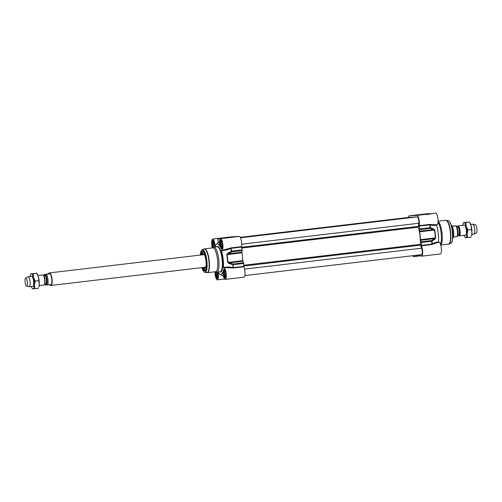 <?xml version="1.0" encoding="UTF-8"?>
<svg xmlns="http://www.w3.org/2000/svg" width="502" height="502" viewBox="0 0 502 502"><rect width="100%" height="100%" fill="white"/><g stroke="black" fill="none" stroke-linecap="round" stroke-linejoin="round"><path stroke-width="0.75" d="M218.119 272.159L218.056 272.605L218.119 272.159A15.48 4.16 -96.7 0 0 220.058 274.456A15.48 4.16 -96.7 0 0 222.737 271.883L222.85 271.971M215.446 271.733L216.268 272.103A12.638 3.401 -96.7 0 0 216.776 272.209A12.638 3.401 -96.7 0 0 216.826 272.203A12.638 3.401 -96.7 0 0 218.734 259.358A12.638 3.401 -96.7 0 0 213.915 247.103A12.638 3.401 -96.7 0 0 213.865 247.109A12.638 3.401 -96.7 0 0 213.337 247.335L212.628 247.888M215.659 271.707A12.004 3.225 -96.7 0 0 215.709 271.701A12.004 3.225 -96.7 0 0 217.517 259.496A12.004 3.225 -96.7 0 0 212.942 247.856A12.004 3.225 -96.7 0 0 212.892 247.862L204.565 248.841A12.004 3.225 -96.7 0 1 204.615 248.841A12.004 3.225 -96.7 0 1 209.196 260.482A12.004 3.225 -96.7 0 1 207.382 272.686L206.824 272.674A11.96 3.219 -96.7 0 0 207.019 272.686A11.96 3.219 -96.7 0 0 208.882 260.613A11.96 3.219 -96.7 0 0 204.308 248.917A11.96 3.219 -96.7 0 0 204.025 248.986L204.565 248.841M242.215 250.611L241.92 252.217L228.134 253.849L231.811 251.841L242.215 250.611L242.19 249.933A20.689 5.566 -96.7 0 0 241.512 247.053L241.493 246.658A5.842 1.569 -96.7 0 0 241.255 240.176A5.842 1.569 -96.7 0 0 239.328 236.379L228.178 237.697M226.747 254.639L241.939 252.826A17.846 4.8 83.3 0 1 242.83 260.651L227.977 262.402A17.846 4.8 -96.7 0 0 227.086 254.577L228.134 253.849L227.77 253.265L226.747 254.639A17.758 4.775 83.3 0 1 227.632 262.42L228.943 263.531L232.984 264.705A20.601 5.541 83.3 0 1 232.972 267.591C229.634 266.826 226.446 266.807 223.409 267.553A15.48 4.16 -96.7 0 0 221.464 250.492C224.595 250.573 227.701 249.87 230.782 248.39L241.512 247.053M223.572 267.961L223.409 267.553L223.572 267.961A5.842 1.569 83.3 0 1 223.898 267.786A5.842 1.569 83.3 0 1 226.145 273.402A5.842 1.569 83.3 0 1 225.272 279.388L244.003 277.173A5.842 1.569 -96.7 0 0 245.02 273.163A5.842 1.569 -96.7 0 0 243.784 266.782L243.715 266.393L233.311 267.622A20.689 5.566 -96.7 0 0 233.323 264.698L233.198 264.027L229.163 262.879L242.955 261.247L243.608 262.797L233.198 264.027L232.984 264.705L243.727 263.468L243.608 262.797M202.306 267.56A9.795 2.635 -96.7 0 0 205.393 270.302A9.795 2.635 -96.7 0 0 206.178 260.739A9.795 2.635 -96.7 0 0 203.191 251.627A9.795 2.635 -96.7 0 0 202.45 251.32A9.795 2.635 -96.7 0 0 200.819 255.01M201.233 254.966A9.475 2.548 83.3 0 1 202.752 251.602A9.475 2.548 83.3 0 1 202.789 251.602A9.475 2.548 83.3 0 1 203.348 251.778M205.513 270.12A9.475 2.548 83.3 0 1 204.979 270.427A9.475 2.548 83.3 0 1 204.935 270.427A9.475 2.548 83.3 0 1 202.72 267.51M234.327 236.812L227.814 237.565L234.327 236.812M228.153 237.408L219.87 238.375L228.153 237.408M241.493 246.658L231.083 247.888L230.594 248.032L230.782 248.39A20.601 5.541 83.3 0 1 231.447 251.232L227.77 253.265M243.715 266.393A20.689 5.566 -96.7 0 0 243.727 263.468M242.19 249.933L231.78 251.163L231.447 251.232L231.811 251.841L231.78 251.163A20.689 5.566 -96.7 0 0 231.108 248.283L231.083 247.888M241.939 252.826L241.92 252.217M228.943 263.531L229.163 262.879L227.632 262.42M242.955 261.247L242.83 260.651M233.38 268.012L232.972 267.591L232.865 267.986L233.38 268.012L243.784 266.782M219.914 246.181L219.889 245.848A5.842 1.569 83.3 0 1 220.573 238.594A5.842 1.569 83.3 0 1 222.819 244.217A5.842 1.569 83.3 0 1 221.947 250.203A5.842 1.569 83.3 0 1 221.533 250.065L221.464 250.492L221.533 250.065M215.509 245.679L215.207 246.57A15.48 4.16 -96.7 0 1 216.475 244.167A15.48 4.16 -96.7 0 1 219.826 246.3L219.889 245.848M231.384 236.856A5.842 1.569 -96.7 0 1 231.409 236.85A5.842 1.569 -96.7 0 0 231.409 236.85L239.328 236.379M228.328 237.641L225.254 237.848L226.415 238.086M229.075 237.22L231.19 236.969L229.075 237.22M230.945 237.107L233.06 236.862L230.945 237.107M232.658 237.095L226.797 237.71L232.658 237.095M221.62 238.368L221.156 238.061L221.313 238.688M212.346 247.925A5.842 1.569 83.3 0 1 212.672 239.065L231.409 236.85L221.156 238.061L222.474 237.986L222.122 238.343L222.474 237.986C215.697 238.933 218.816 238.255 217.849 238.921L220.315 238.714M218.514 242.485L219.562 241.769M212.672 239.065A5.842 1.569 83.3 0 1 215.044 246.137L215.207 246.57M224.607 279.005L217.372 279.859A5.842 1.569 83.3 0 0 218.056 272.605L218.565 272.919M217.372 279.859A5.842 1.569 83.3 0 1 214.981 271.789M222.901 272.322L222.737 271.883L222.901 272.322A5.842 1.569 83.3 0 0 225.272 279.388M225.536 267.591L232.865 267.986M230.594 248.032L223.842 249.983M219.569 241.518L218.27 242.742M224.507 238.255L225.254 238.042M228.059 237.986L228.454 237.666A5.842 1.569 83.3 0 1 228.454 237.666L220.573 238.594M224.488 238.136L222.474 237.986M203.41 251.841A9.35 2.516 -96.7 0 0 201.402 254.941L202.871 251.602A9.475 2.548 -96.7 0 0 202.287 252.104M204.408 270.051A9.475 2.548 -96.7 0 0 205.098 270.402L202.877 267.491M204.025 254.2A6.758 1.82 -96.7 0 0 203.73 254.257A6.758 1.82 -96.7 0 0 203.316 254.715M204.797 267.265A6.758 1.82 -96.7 0 0 205.312 267.616A6.758 1.82 -96.7 0 0 205.607 267.604M203.686 267.397A7.423 1.995 -96.7 0 0 204.872 268.369A7.423 1.995 -96.7 0 0 206.153 263.506A7.423 1.995 -96.7 0 0 204.728 255.518A7.423 1.995 -96.7 0 0 203.134 253.623A7.423 1.995 -96.7 0 0 202.206 254.847M222.273 248.22A3.916 1.054 83.3 0 1 222.009 248.101A3.916 1.054 83.3 0 1 220.874 244.888A3.916 1.054 83.3 0 1 220.949 240.991A3.916 1.054 83.3 0 1 221.131 240.627A3.916 1.054 83.3 0 1 221.351 240.452M222.537 246.815L221.758 246.865L221.081 244.374L221.187 241.845L221.953 241.795M221.758 246.865L222.537 246.771M221.081 244.374L222.449 244.217M213.419 247.279A3.916 1.054 83.3 0 1 213.231 241.098A3.916 1.054 83.3 0 1 213.457 240.916M213.802 247.116L213.181 244.844L213.287 242.309L214.053 242.265M213.181 244.844L214.549 244.681M217.699 277.876A3.916 1.054 83.3 0 1 217.441 277.757A3.916 1.054 83.3 0 1 216.155 272.059M217.962 276.47L217.184 276.52L216.506 274.029L216.582 272.203M217.184 276.52L217.968 276.426M216.506 274.029L217.874 273.872M225.599 277.405A3.916 1.054 83.3 0 1 225.335 277.286A3.916 1.054 83.3 0 1 224.199 274.073A3.916 1.054 83.3 0 1 224.275 270.176A3.916 1.054 83.3 0 1 224.457 269.812A3.916 1.054 83.3 0 1 224.676 269.637M225.862 276.006L225.084 276.05L224.407 273.565L224.507 271.03L225.279 270.98M225.084 276.05L225.862 275.956M224.407 273.565L225.774 273.402M231.516 237.17L229.232 237.402L231.516 237.17M232.639 237.007L229.565 237.364L232.639 237.007M231.397 237.139L230.085 237.308L231.403 237.17M419.653 254.89A20.689 5.566 83.3 0 1 419.415 255.311L419.145 254.953L415.75 255.531A20.689 5.566 83.3 0 1 415.612 255.374M408.208 217.473A5.842 1.569 83.3 0 1 409.074 215.847A5.842 1.569 83.3 0 1 409.099 215.847L416.999 215.377A5.842 1.569 83.3 0 1 418.925 219.173A5.842 1.569 83.3 0 1 419.157 225.655L419.183 226.051L429.888 224.852C432.467 225.668 434.701 225.737 436.596 225.059A15.48 4.16 83.3 0 1 438.541 242.121C436.552 241.97 434.399 242.617 432.078 244.054A20.601 5.541 -96.7 0 0 432.09 241.167A0.634 0.389 -125.2 0 0 431.676 240.565L421.272 241.795L421.398 242.466A20.689 5.566 83.3 0 1 421.385 245.384L421.448 245.779A5.842 1.569 83.3 0 1 422.684 252.161A5.842 1.569 83.3 0 1 421.667 256.171A5.842 1.569 83.3 0 1 420.45 254.796M421.398 242.466L432.09 241.167L434.82 239.197L435.642 237.835A17.758 4.775 -96.7 0 0 434.757 230.048L433.653 228.925L430.553 227.695A20.601 5.541 -96.7 0 0 429.888 224.852L430.019 224.457L429.561 224.425L419.157 225.655M438.064 222.185A12.638 3.401 83.3 0 1 441.145 233.292A12.638 3.401 83.3 0 1 440.543 244.48M438.095 221.52A12.004 3.225 83.3 0 1 442.024 233.192A12.004 3.225 83.3 0 1 440.687 244.945L440.687 244.951M421.272 241.795L420.62 240.245L434.412 238.619L431.676 240.565L431.802 241.236A20.689 5.566 83.3 0 1 431.789 244.154L421.385 245.384M414.1 215.414L420.62 214.661L414.1 215.414M420.281 214.818L428.557 213.858L420.281 214.818M419.183 226.051A20.689 5.566 83.3 0 1 419.854 228.931L419.885 229.609L430.289 228.379A0.634 0.395 -69 0 0 430.553 227.695L419.854 228.931M429.561 224.425L429.587 224.821A20.689 5.566 83.3 0 1 430.258 227.701L430.289 228.379L433.383 229.583L419.59 231.215L419.885 229.609M435.642 237.835L420.5 239.642A17.846 4.8 -96.7 0 0 419.609 231.817L434.462 230.067A17.846 4.8 83.3 0 1 435.353 237.892L434.412 238.619A0.634 0.389 -125.8 0 1 434.82 239.197M433.653 228.925A0.634 0.395 -68.4 0 1 433.383 229.583L434.757 230.048M419.59 231.215L419.609 231.817M432.078 244.054L431.858 244.549L432.291 244.411L432.078 244.054M420.5 239.642L420.62 240.245M409.099 215.847L420.136 214.586A5.842 1.569 -96.7 0 0 419.973 214.561L420.438 214.869M421.749 214.492L427.271 214.166L427.252 214.73L427.271 214.166L425.978 214.241M419.352 215.007L417.237 215.258L419.358 215.063M417.488 215.12L415.374 215.364L417.495 215.176M415.769 215.132L421.636 214.517L415.769 215.132M426.876 214.486L435.705 213.162A5.842 1.569 -96.7 0 1 437.951 218.784A5.842 1.569 -96.7 0 1 437.079 224.77L430.019 224.457M436.596 225.059L436.671 224.632M438.71 242.529L438.541 242.121M432.291 244.411L437.393 242.541M421.667 256.171L440.405 253.956A5.842 1.569 -96.7 0 0 441.277 247.969A5.842 1.569 -96.7 0 0 439.03 242.353L437.386 242.548M414.539 255.499A5.842 1.569 83.3 0 1 413.773 256.641A5.842 1.569 83.3 0 1 412.757 255.706M428.275 213.821A5.842 1.569 -96.7 0 0 427.811 213.632L409.074 215.847M422.822 214.41L423.977 214.285C432.962 213.419 429.693 213.488 430.653 213.934M421.768 214.492L422.835 214.41M416.911 215.057L419.195 214.825L416.911 215.057M415.788 215.22L418.869 214.862L415.788 215.22M417.03 215.088L418.342 214.919L417.03 215.088M240.533 237.772L417.3 216.877A3.79 1.017 83.3 0 1 418.511 219.117A3.79 1.017 83.3 0 1 418.768 223.258L418.342 227.168A17.055 4.587 83.3 0 1 420.306 244.38L421.605 248.189A3.79 1.017 83.3 0 1 422.295 252.249A3.79 1.017 83.3 0 1 421.636 254.658L244.876 275.554M415.932 216.958L240.502 237.697L415.995 217.033M414.589 217.04L240.471 237.622L414.815 217.077M411.659 217.209L240.389 237.459L411.941 217.347M410.51 217.278L240.358 237.396L410.743 217.322M240.32 237.314L409.111 217.36A3.79 1.017 83.3 0 1 409.331 217.416M457.485 226.741L457.542 226.571A5.051 1.362 83.3 0 1 458.119 225.869A5.051 1.362 83.3 0 1 458.144 225.869A5.051 1.362 83.3 0 1 460.07 230.769A5.051 1.362 83.3 0 1 459.305 235.909A5.051 1.362 83.3 0 1 459.286 235.909A5.051 1.362 83.3 0 1 458.583 235.356L458.483 235.206M453.017 226.107L456.017 225.806L453.162 226.182L451.342 225.555M452.904 237.779L454.379 236.856L457.228 236.48A5.403 1.45 -96.7 0 0 457.931 231.196A5.403 1.45 -96.7 0 0 456.086 225.837M456.017 225.806L455.941 225.856A6.162 1.657 83.3 0 1 457.397 231.14A6.162 1.657 83.3 0 1 457.159 236.524M451.486 225.618A6.162 1.657 83.3 0 1 453.576 231.491A6.162 1.657 83.3 0 1 452.911 237.697L452.729 237.835A6.319 1.701 83.3 0 0 453.356 231.522A6.319 1.701 83.3 0 0 451.273 225.53L451.486 225.618M470.675 224.381L472.721 224.143A5.051 1.362 83.3 0 1 472.74 224.137A5.051 1.362 83.3 0 1 472.859 224.149A5.051 1.362 83.3 0 1 474.66 229A5.051 1.362 83.3 0 1 474.039 234.139A5.051 1.362 83.3 0 1 473.907 234.183A5.051 1.362 83.3 0 1 473.888 234.183M475.338 224.789A4.104 1.104 83.3 0 1 475.438 224.796A4.104 1.104 83.3 0 1 476.9 228.736A4.104 1.104 83.3 0 1 476.392 232.909L474.039 234.139M466.101 234.472A5.051 1.362 -96.7 0 0 466.276 229.991A5.051 1.362 -96.7 0 0 465.059 225.68A5.051 1.362 -96.7 0 0 464.356 225.134M464.011 235.35A7.58 2.039 -96.7 0 0 464.726 236.856A7.58 2.039 -96.7 0 0 465.787 237.684A7.58 2.039 -96.7 0 0 467.117 233.813A7.58 2.039 -96.7 0 0 466.264 226.283A7.58 2.039 -96.7 0 0 464.068 222.618A7.58 2.039 -96.7 0 0 463.17 223.679A7.58 2.039 -96.7 0 0 462.825 225.31M471.955 233.242A7.58 2.039 83.3 0 1 471.516 236.053L471.955 233.242L471.096 225.712A7.58 2.039 83.3 0 1 471.955 233.242M465.894 222.474L469.433 222.053L469.96 222.875A7.58 2.039 83.3 0 1 471.096 225.712L469.433 222.053L463.541 222.612L465.894 222.474L466.264 226.283L467.927 229.935L467.117 233.813L467.607 237.54L465.787 237.684M463.17 223.679L463.541 222.612L464.068 222.618M470.619 237.113L471.146 237.12L470.619 237.113M469.433 222.053L468.899 222.047M467.927 229.935L471.466 229.521M467.607 237.54L471.146 237.12M43.856 285.017A5.051 1.362 -96.7 0 0 43.881 285.017A5.051 1.362 -96.7 0 0 44.458 284.314A5.051 1.362 -96.7 0 0 44.634 279.84A5.051 1.362 -96.7 0 0 43.417 275.529A5.051 1.362 -96.7 0 0 42.714 274.977A5.051 1.362 -96.7 0 0 42.695 274.977L37.989 275.535M46.059 285.029L50.457 284.603L50.495 285.349L48.983 284.778M45.086 274.387L47.621 274.029L49.07 273.113L49.246 273.935L45.086 274.387A5.403 1.45 83.3 0 1 46.987 279.645A5.403 1.45 83.3 0 1 46.297 285.054M47.621 274.029L49.246 273.935M44.151 275.604A5.403 1.45 83.3 0 1 44.772 274.406L44.841 274.362M50.765 285.318A6.162 1.657 -96.7 0 0 50.79 285.312A6.162 1.657 -96.7 0 0 51.719 279.049A6.162 1.657 -96.7 0 0 49.372 273.075A6.162 1.657 -96.7 0 0 49.347 273.075L49.07 273.113M50.658 285.331L50.79 285.387A6.319 1.701 -96.7 0 0 51.041 285.443A6.319 1.701 -96.7 0 0 51.072 285.437A6.319 1.701 -96.7 0 0 52.02 279.018A6.319 1.701 -96.7 0 0 49.616 272.887A6.319 1.701 -96.7 0 0 49.585 272.893A6.319 1.701 -96.7 0 0 49.321 273.006L49.209 273.094M26.562 286.09L29.141 286.736A5.051 1.362 -96.7 0 0 29.26 286.742A5.051 1.362 -96.7 0 0 30.045 281.603A5.051 1.362 -96.7 0 0 28.112 276.702A5.051 1.362 -96.7 0 0 28.093 276.702A5.051 1.362 -96.7 0 0 27.961 276.746L25.608 277.976A4.104 1.104 -96.7 0 0 25.1 282.149A4.104 1.104 -96.7 0 0 26.562 286.09A4.104 1.104 -96.7 0 0 26.662 286.096A4.104 1.104 -96.7 0 0 27.303 281.955A4.104 1.104 -96.7 0 0 25.734 277.939A4.104 1.104 -96.7 0 0 25.608 277.976M29.26 286.742A5.051 1.362 -96.7 0 0 29.279 286.742L34.343 286.146M33.414 285.619A5.051 1.362 -96.7 0 0 33.59 281.145A5.051 1.362 -96.7 0 0 32.373 276.834A5.051 1.362 -96.7 0 0 31.67 276.282M31.325 286.504A7.58 2.039 -96.7 0 0 32.04 288.01A7.58 2.039 -96.7 0 0 33.101 288.838A7.58 2.039 -96.7 0 0 34.437 284.967A7.58 2.039 -96.7 0 0 33.578 277.43A7.58 2.039 -96.7 0 0 31.381 273.772A7.58 2.039 -96.7 0 0 30.484 274.826A7.58 2.039 -96.7 0 0 30.139 276.464M39.269 284.396A7.58 2.039 83.3 0 1 38.83 287.207L39.269 284.396L38.409 276.859A7.58 2.039 83.3 0 1 39.269 284.396M33.207 273.628L36.746 273.207L37.273 274.023A7.58 2.039 83.3 0 1 38.409 276.859L36.746 273.207L30.854 273.766L33.207 273.628L33.578 277.43L35.24 281.089L34.437 284.967L34.92 288.688L33.101 288.838M30.484 274.826L30.854 273.766L31.381 273.772M37.932 288.261L38.459 288.273L37.932 288.261M36.746 273.207L36.213 273.201M35.24 281.089L38.779 280.668M34.92 288.688L38.459 288.273M207.332 272.693A12.004 3.225 -96.7 0 0 207.382 272.686L215.709 271.701M201.842 267.616L203.555 271.394L204.898 272.373A11.433 3.075 -96.7 0 0 205.08 272.385A11.433 3.075 -96.7 0 0 206.862 260.839A11.433 3.075 -96.7 0 0 202.494 249.663A11.433 3.075 -96.7 0 0 202.218 249.726L204.025 248.986M201.854 267.616A11.132 2.993 -96.7 0 0 204.822 272.109A11.132 2.993 -96.7 0 0 206.554 260.871A11.132 2.993 -96.7 0 0 202.3 249.996A11.132 2.993 -96.7 0 0 200.373 255.066L201.145 250.987L202.218 249.726M225.254 237.848L224.45 237.942M213.865 247.109L217.184 246.714A12.638 3.401 83.3 0 1 217.24 246.714A12.638 3.401 83.3 0 1 222.053 258.963A12.638 3.401 83.3 0 1 220.152 271.814A12.638 3.401 83.3 0 1 220.102 271.82M219.694 271.864A12.952 3.483 -96.7 0 0 220.434 272.097A12.952 3.483 -96.7 0 0 222.455 259.019A12.952 3.483 -96.7 0 0 217.504 246.363A12.952 3.483 -96.7 0 0 216.726 246.771M224.074 269.097A4.518 1.217 -96.7 0 0 223.785 275.893A4.518 1.217 -96.7 0 0 225.894 275.767A4.518 1.217 -96.7 0 0 224.074 269.097M225.379 277.725A4.204 1.129 83.3 0 1 225.36 277.725A4.204 1.129 83.3 0 1 223.76 273.653A4.204 1.129 83.3 0 1 224.394 269.379C224.388 270.34 224.325 266.819 225.787 273.546C225.887 279.99 225.153 276.903 225.379 277.725M220.748 239.912A4.518 1.217 -96.7 0 0 220.46 246.708A4.518 1.217 -96.7 0 0 222.568 246.582A4.518 1.217 -96.7 0 0 220.748 239.912M222.053 248.54A4.204 1.129 83.3 0 1 222.035 248.54A4.204 1.129 83.3 0 1 220.434 244.468A4.204 1.129 83.3 0 1 221.068 240.194C221.062 241.155 221.005 237.634 222.468 244.361C222.562 250.805 221.828 247.718 222.053 248.54M213.086 247.53A4.204 1.129 83.3 0 1 212.434 243.137A4.204 1.129 83.3 0 1 213.168 240.665L214.567 244.832L214.655 247.015A4.518 1.217 -96.7 0 0 212.848 240.383A4.518 1.217 -96.7 0 0 212.045 243.031A4.518 1.217 -96.7 0 0 212.754 247.793M215.383 271.739A4.518 1.217 -96.7 0 0 217.115 278.541A4.518 1.217 -96.7 0 0 217.573 272.115M217.561 272.122L217.881 277.173L217.479 278.196A4.204 1.129 83.3 0 1 217.46 278.196A4.204 1.129 83.3 0 1 216.23 276.113A4.204 1.129 83.3 0 1 215.778 271.883M204.232 254.508A6.507 1.751 -96.7 0 0 203.542 254.69M205.023 267.24A6.507 1.751 -96.7 0 0 205.738 267.259M202.89 267.491A9.35 2.516 -96.7 0 0 203.053 267.905A9.35 2.516 -96.7 0 0 205.556 270.045M231.729 237.164L230.531 237.214L231.729 237.164M415.869 255.518L419.201 255.123M438.095 221.238L445.694 220.34A12.004 3.225 83.3 0 1 445.745 220.334A12.004 3.225 83.3 0 1 450.319 231.974A12.004 3.225 83.3 0 1 448.512 244.179A12.004 3.225 83.3 0 1 448.462 244.185M446.058 220.34A11.96 3.219 83.3 0 1 446.253 220.347A11.96 3.219 83.3 0 1 450.608 231.842A11.96 3.219 83.3 0 1 449.052 244.041L440.731 245.101M445.694 220.34L448.179 220.648A11.433 3.075 83.3 0 1 452.346 231.642A11.433 3.075 83.3 0 1 450.859 243.301L449.052 244.041M449.265 221.426A11.132 2.993 83.3 0 1 452.49 231.623A11.132 2.993 83.3 0 1 451.731 242.284M420.62 255.167L419.415 255.311M416.999 215.377L427.271 214.166M421.448 245.779L431.858 244.549M416.698 215.063L417.896 215.013L416.698 215.063M421.605 248.189L244.53 269.122M420.419 245.145L243.727 266.035M420.306 244.38L243.74 265.257M418.342 227.168L241.763 248.044M418.279 226.402L241.575 247.298M418.768 223.258L241.694 244.192M415.731 216.971L240.496 237.684M414.784 217.027L240.477 237.634M411.853 217.197L240.395 237.471M410.705 217.266L240.364 237.402M456.914 226.804L457.636 226.722A4.267 1.148 83.3 0 1 457.655 226.716A4.267 1.148 83.3 0 1 459.28 230.851A4.267 1.148 83.3 0 1 458.64 235.187A4.267 1.148 83.3 0 1 458.621 235.193M458.571 235.2A4.393 1.18 -96.7 0 0 458.847 235.294A4.393 1.18 -96.7 0 0 459.531 230.857A4.393 1.18 -96.7 0 0 457.849 226.565A4.393 1.18 -96.7 0 0 457.567 226.728M44.534 284.088A4.267 1.148 -96.7 0 0 44.998 279.796A4.267 1.148 -96.7 0 0 43.548 275.723M43.417 275.529L43.768 276.069A4.393 1.18 83.3 0 1 44.822 279.815A4.393 1.18 83.3 0 1 44.672 283.705L44.458 284.314M43.517 275.673L44.791 275.523A4.267 1.148 83.3 0 1 44.81 275.523A4.267 1.148 83.3 0 1 46.435 279.658A4.267 1.148 83.3 0 1 45.795 283.994A4.267 1.148 83.3 0 1 45.776 283.994M45.638 284.013A4.518 1.217 -96.7 0 0 46.046 284.22A4.518 1.217 -96.7 0 0 46.749 279.658A4.518 1.217 -96.7 0 0 45.023 275.247A4.518 1.217 -96.7 0 0 44.634 275.542M45.983 285.073A5.403 1.45 83.3 0 1 45.149 284.069M47.677 284.935A6.162 1.657 -96.7 0 0 47.916 279.545A6.162 1.657 -96.7 0 0 46.466 274.261M220.058 274.456L223.434 276.106M204.898 272.373L206.824 272.674M216.475 244.167L218.539 242.466M225.542 267.591L223.898 267.786M223.854 249.977L221.947 250.203M217.849 238.921L218.276 242.679M220.152 271.814L216.826 272.203M234.29 237.019L228.015 237.735M448.179 220.648C449.974 221.564 451.254 224.187 452.013 228.523L452.76 237.214C452.384 241.399 451.75 243.426 450.859 243.301M419.365 255.349L420.638 255.198M419.214 255.16L415.813 255.562M413.773 256.641L421.009 255.788M420.456 214.869L414.181 215.584M457.918 235.275L458.64 235.187M457.554 236.467C458.602 233.493 458.194 229.935 456.343 225.8M459.305 235.909L467.029 234.992M471.861 234.421L473.907 234.183M458.119 225.869L465.843 224.952M475.438 224.796L472.859 224.149M464.726 236.856L465.254 237.684M45.795 283.994L44.515 284.145M45.657 285.086L45.086 284.082M44.082 275.611L44.446 274.418M204.226 254.608L49.585 272.893M205.713 267.158L51.072 285.437M33.157 276.106L28.093 276.702M43.881 285.017L39.175 285.575M32.04 288.01L32.567 288.832"/></g></svg>
